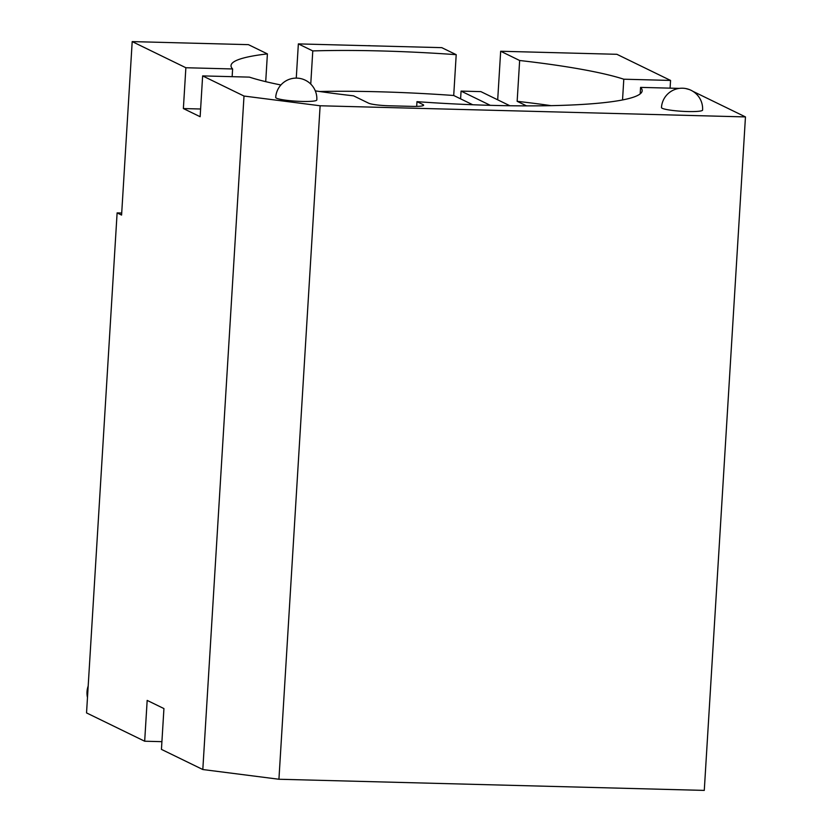 <?xml version="1.0" encoding="UTF-8"?>
<svg xmlns="http://www.w3.org/2000/svg" width="832" height="832" viewBox="0 0 832 832"><rect width="100%" height="100%" fill="white"/><g stroke="black" fill="none" stroke-linecap="round" stroke-linejoin="round"><path stroke-width="1.25" d="M301.85 101.431A20.592 2.475 -176.5 0 1 276.474 98.186A20.592 2.475 -176.5 0 1 275.704 97.448A20.592 20.592 0 0 1 305.271 80.184A20.592 20.592 0 0 1 316.815 99.965A20.592 2.475 -176.5 0 1 301.85 101.431M687.627 111.54A20.592 2.475 -176.5 0 1 662.251 108.295A20.592 2.475 -176.5 0 1 661.471 107.557A20.592 20.592 0 0 1 691.049 90.293A20.592 20.592 0 0 1 702.593 110.074A20.592 2.475 -176.5 0 1 687.627 111.54M121.711 213.013L117.114 212.898L86.538 712.91L144.674 741.218L147.17 700.398L163.935 708.573L161.439 749.382L202.81 769.527L244.005 96.044L202.634 75.899L249.382 77.126A205.962 24.742 3.5 0 0 280.904 84.978M296.265 78.114L298.355 43.898L441.782 47.653L456.206 54.673A205.962 24.742 3.5 0 0 312.78 50.918L298.355 43.898M616.886 54.298L670.561 80.434L623.802 79.206A205.962 24.742 3.5 0 0 519.646 60.497L500.666 51.251L616.886 54.298M497.692 99.819L500.666 51.251M526.521 105.882L517.15 101.317L519.646 60.497M315.307 90.875A205.962 24.742 3.5 0 0 353.548 95.836L368.618 103.178A16.474 1.976 3.5 0 0 388.918 105.768L411.663 106.371A16.474 1.976 3.5 0 0 423.644 105.196A16.474 1.976 3.5 0 0 423.02 104.603L416.978 101.66A205.962 24.742 3.5 0 0 642.169 90.74A205.962 24.742 3.5 0 0 640.578 87.381L679.349 88.39M692.879 91.312L745.462 116.917L320.122 105.768L244.005 96.044M685.786 88.566L689.125 89.482M622.534 99.954L623.802 79.206M551.117 105.654A205.962 24.742 3.5 0 0 517.15 101.317M202.634 75.899L200.138 116.719L183.373 108.555L185.869 67.735L132.194 41.6L248.425 44.647L267.405 53.893A205.962 24.742 3.5 0 0 231.026 65.593A205.962 24.742 3.5 0 0 232.617 68.962L232.138 76.679M185.869 67.735L232.617 68.962M265.71 81.65L267.405 53.893M183.373 108.555L200.606 109.002M312.78 50.918L310.752 84.074M319.582 91.499A205.962 24.742 3.5 0 1 453.71 95.493L456.206 54.673M745.462 116.917L704.278 790.4L278.928 779.251L202.81 769.527M670.082 88.15L670.561 80.434M278.928 779.251L320.122 105.768M117.114 212.898L121.586 215.072L132.194 41.6M144.674 741.218L161.918 741.666M640.578 87.381L640.182 93.891M416.697 106.382L416.978 101.66M453.71 95.493L472.722 104.749M490.298 105.331L461.074 91.104L480.854 91.614L509.87 105.747M461.074 91.104L460.595 98.842M422.958 105.706L423.02 104.603M88.171 686.098A20.592 20.592 0 0 0 87.474 697.497M370.916 45.791A20.592 20.592 0 0 0 367.796 45.708"/></g></svg>
